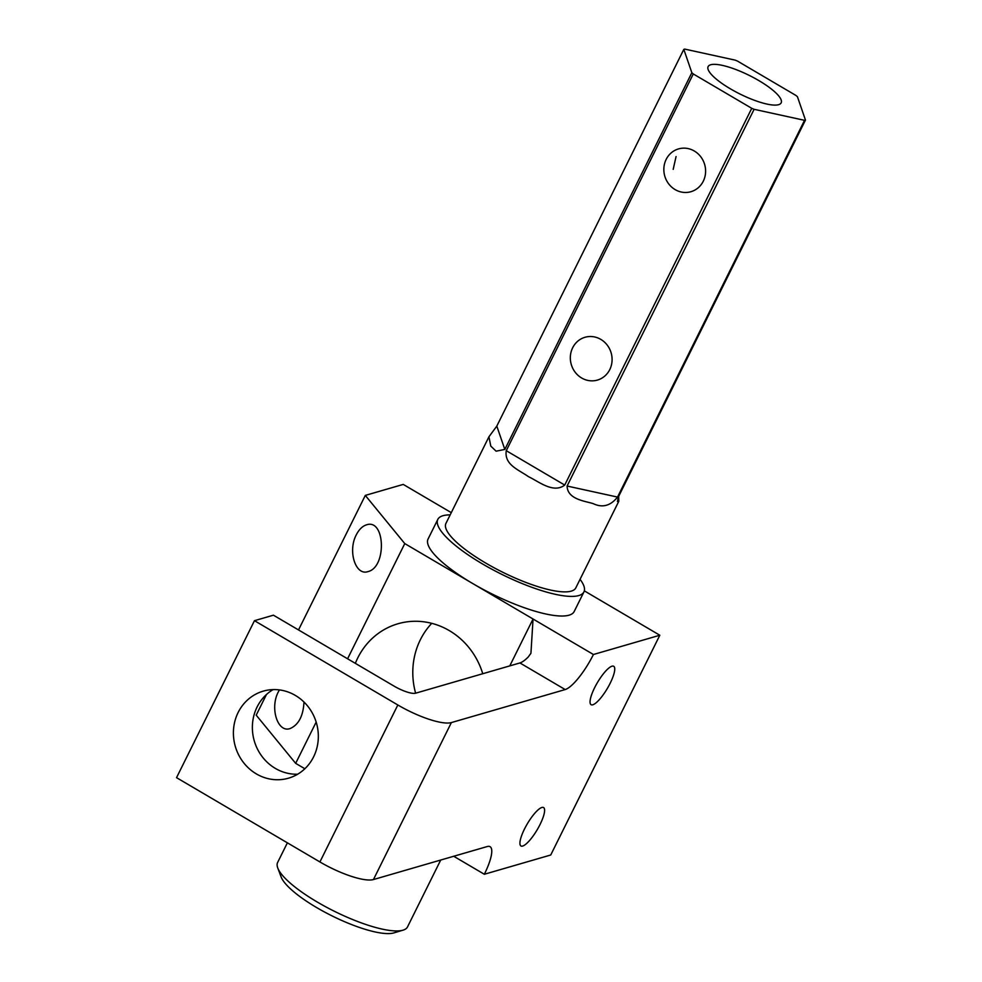 <?xml version="1.0" encoding="UTF-8"?>
<svg xmlns="http://www.w3.org/2000/svg" width="982" height="982" viewBox="0 0 982 982"><rect width="100%" height="100%" fill="white"/><g stroke="black" fill="none" stroke-linecap="round" stroke-linejoin="round"><path stroke-width="1.47" d="M451.278 512.641L403.234 484.408L365.304 495.407L404.768 543.586L472.686 583.517A81.555 20.806 26.4 0 0 574.188 611.528L583.934 591.9A81.555 20.806 26.4 0 0 580.055 579.343M304.85 768.746L295.668 763.358L256.204 715.166L266.466 694.507M298.516 629.941L365.304 495.407M453.721 856.267L484.335 874.262A36.248 9.378 120.5 0 0 490.055 846.68A36.248 9.378 120.5 0 0 487.268 846.533L373.455 879.553L451.376 722.58L565.19 689.56A36.248 9.378 120.5 0 0 593.423 654.503L472.686 583.517A81.555 20.806 26.4 0 1 428.078 538.995L437.825 519.38A81.555 20.806 26.4 0 0 501.63 574.274A81.555 20.806 26.4 0 0 583.934 591.9M593.423 654.503L659.818 635.244L584.327 590.857M610.178 683.239A22.279 5.769 -59.5 0 1 591.103 704.695A22.279 5.769 -59.5 0 1 597.424 682.564A22.279 5.769 -59.5 0 1 613.689 666.275A22.279 5.769 -59.5 0 1 610.178 683.239M540.039 824.512A22.279 5.769 -59.5 0 1 520.976 845.981A22.279 5.769 -59.5 0 1 527.297 823.849A22.279 5.769 -59.5 0 1 543.562 807.56A22.279 5.769 -59.5 0 1 540.039 824.512M484.335 874.262L550.73 855.003L659.818 635.244M273.082 689.609A45.307 42.214 -106.2 0 0 257.1 706.979A45.307 42.214 -106.2 0 0 259.309 752.421A45.307 42.214 -106.2 0 0 297.62 774.221M509.781 665.882L533.054 619.004L530.943 653.19L528.328 656.909A36.248 9.378 -59.5 0 1 519.92 662.948L415.582 693.206A18.13 4.628 -153.6 0 1 394.163 686.173L273.426 615.186L254.461 620.685L176.539 777.658L319.911 861.951A45.307 11.563 26.4 0 0 373.455 879.553M451.376 722.58A45.307 11.563 -153.6 0 1 397.833 704.978L254.461 620.685M440.709 860.048L407.505 926.934A72.496 18.486 -153.6 0 1 403.037 930.163A72.496 18.486 -153.6 0 1 317.272 902.041A72.496 18.486 -153.6 0 1 277.759 867.978A72.496 18.486 -153.6 0 1 277.624 862.466L287.382 842.826M450.173 514.875A81.555 20.806 26.4 0 0 437.825 519.38M403.037 930.163L393.868 932.9A65.254 16.645 -153.6 0 1 316.683 907.589A65.254 16.645 -153.6 0 1 281.122 876.926L277.759 867.978M488.926 436.806L496.806 426.102L504.822 449.437L496.094 451.18L490.791 446.11L488.926 436.806L445.938 523.406A72.496 18.486 26.4 0 0 494.547 568.013A72.496 18.486 26.4 0 0 571.696 590.992A72.496 18.486 26.4 0 0 575.808 587.874L618.795 501.286L617.433 501.507L618.451 496.806L805.461 120.074L797.445 96.739A72.496 18.486 26.4 0 0 795.997 95.487L737.543 61.117A72.496 18.486 26.4 0 0 735.174 60.135L684.749 49.1A72.496 18.486 26.4 0 0 683.816 49.37L691.844 72.705A72.496 18.486 26.4 0 0 693.28 73.957L751.746 108.315A72.496 18.486 26.4 0 0 754.115 109.309L804.54 120.332A72.496 18.486 26.4 0 0 805.461 120.074M496.806 426.102L683.816 49.37M618.66 496.376L618.795 501.286M617.531 497.076C610.558 505.816 602.506 508.025 593.374 503.705C585.689 501.102 567.436 499.617 567.093 486.041L617.531 497.076L804.54 120.332M567.093 486.041L754.115 109.309M564.724 485.059C553.431 493.799 538.75 481.524 528.451 476.651C518.643 469.727 504.097 464.768 506.27 450.689L564.724 485.059L751.746 108.315M506.27 450.689L693.28 73.957M504.822 449.437L691.844 72.705M758.865 80.598A40.778 10.397 26.4 0 0 708.12 66.592A40.778 10.397 26.4 0 0 740.023 94.039A40.778 10.397 26.4 0 0 781.169 102.852A40.778 10.397 26.4 0 0 758.865 80.598M666.164 159.403A22.279 20.757 73.8 0 1 678.513 148.908A22.279 20.757 73.8 0 1 704.659 164.522A22.279 20.757 73.8 0 1 690.923 191.711A22.279 20.757 73.8 0 1 668.717 183.904A22.279 20.757 73.8 0 1 666.164 159.403M572.653 347.775A22.279 20.757 73.8 0 1 585.002 337.28A22.279 20.757 73.8 0 1 611.148 352.894A22.279 20.757 73.8 0 1 597.412 380.083A22.279 20.757 73.8 0 1 575.207 372.276A22.279 20.757 73.8 0 1 572.653 347.775M673.186 169.358L676.07 156.555M238.135 712.49A45.307 42.214 73.8 0 1 263.237 691.144A45.307 42.214 73.8 0 1 316.413 722.912A45.307 42.214 73.8 0 1 288.487 778.186A45.307 42.214 73.8 0 1 243.327 762.314A45.307 42.214 73.8 0 1 238.135 712.49M415.619 693.194A72.496 67.549 73.8 0 1 420.357 639.748A72.496 67.549 73.8 0 1 431.749 623.337M355.349 663.341A72.496 67.549 73.8 0 1 357.767 657.903A72.496 67.549 73.8 0 1 397.943 623.766A72.496 67.549 73.8 0 1 482.751 673.726M279.391 689.916L278.372 691.807C269.645 708.01 277.648 733.088 290.095 728.558C298.614 724.814 303.242 715.976 303.99 702.056M356.294 534.834C347.567 551.037 355.57 576.115 368.017 571.585C386.859 567.252 385.263 518.263 366.495 524.842C362.444 526.131 359.044 529.458 356.294 534.834M295.668 763.358L316.167 722.077M347.579 658.787L404.768 543.586M565.19 689.56L519.92 662.948M319.911 861.951L397.833 704.978M530.489 654.037L530.918 653.177"/></g></svg>
